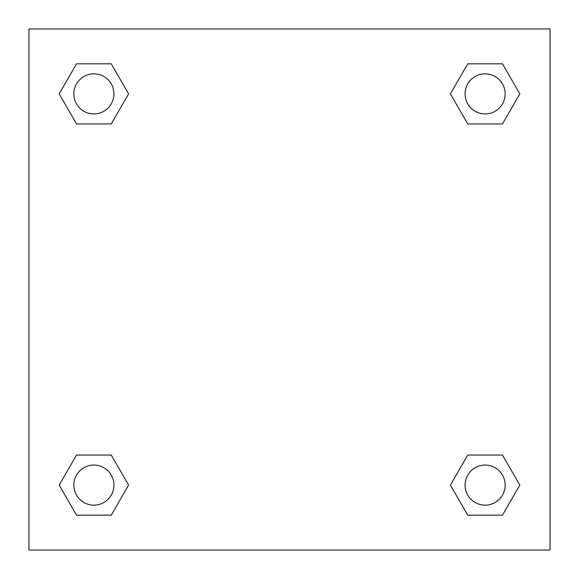 <?xml version="1.0" encoding="UTF-8"?>
<svg xmlns="http://www.w3.org/2000/svg" width="579" height="579" viewBox="0 0 579 579"><rect width="100%" height="100%" fill="white"/><g stroke="black" fill="none" stroke-linecap="round" stroke-linejoin="round"><path stroke-width="0.87" d="M502.471 123.949L467.752 123.949L502.471 123.949L519.826 93.885L502.471 123.949L467.752 123.949L450.397 93.885L467.752 63.82L450.397 93.885M76.529 63.82L111.248 63.82L76.529 63.82L111.248 63.82L128.603 93.885L111.248 123.949L76.529 123.949L111.248 123.949L76.529 123.949L59.174 93.885L76.529 63.82L59.174 93.885M76.529 455.051L111.248 455.051L76.529 455.051L59.174 485.115L76.529 455.051L111.248 455.051L128.603 485.115L111.248 515.18L76.529 515.18L111.248 515.18L76.529 515.18L59.174 485.115M477.537 455.051L467.752 455.051L477.537 455.051L467.752 455.051L450.397 485.115L467.752 455.051L502.471 455.051L467.752 455.051L502.471 455.051L519.826 485.115L502.471 515.18L467.752 515.18L502.471 515.18L467.752 515.18L450.397 485.115M550.05 28.95L28.95 28.95L28.95 550.05L550.05 550.05L550.05 28.95M467.752 63.82L502.471 63.82L467.752 63.82L502.471 63.82L519.826 93.885M505.156 485.115A20.041 20.041 0 0 0 475.091 467.752A20.041 20.041 0 0 0 475.091 502.471A20.041 20.041 0 0 0 505.156 485.115M113.933 485.115A20.041 20.041 0 0 0 83.868 467.752A20.041 20.041 0 0 0 83.868 502.471A20.041 20.041 0 0 0 113.933 485.115M505.156 93.885A20.041 20.041 0 0 0 475.091 76.529A20.041 20.041 0 0 0 475.091 111.248A20.041 20.041 0 0 0 505.156 93.885M113.933 93.885A20.041 20.041 0 0 0 83.868 76.529A20.041 20.041 0 0 0 83.868 111.248A20.041 20.041 0 0 0 113.933 93.885M101.463 455.051L111.248 455.051M477.537 123.949L467.752 123.949M111.248 123.949L101.463 123.949"/></g></svg>
